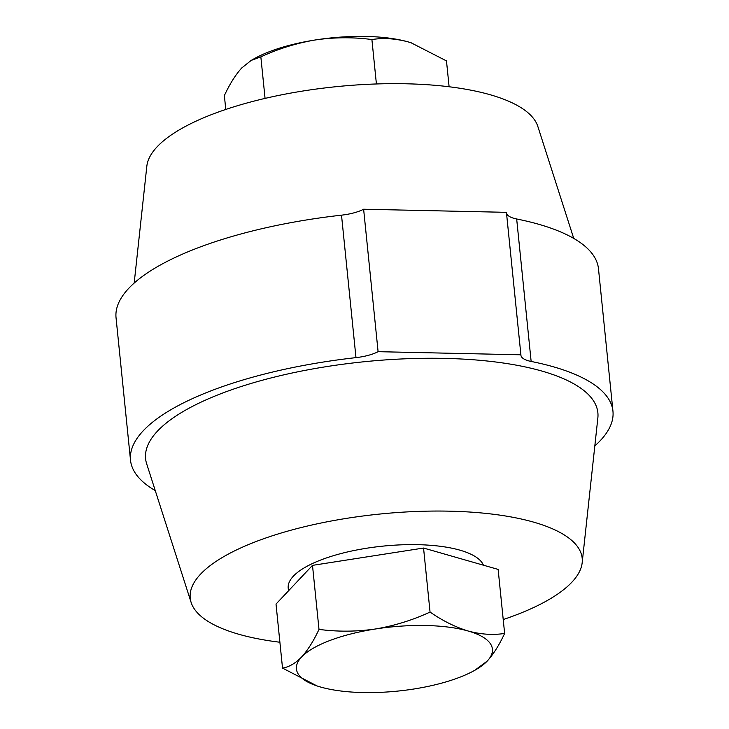 <?xml version="1.0" encoding="UTF-8"?>
<svg xmlns="http://www.w3.org/2000/svg" width="729" height="729" viewBox="0 0 729 729"><rect width="100%" height="100%" fill="white"/><g stroke="black" fill="none" stroke-linecap="round" stroke-linejoin="round"><path stroke-width="1.09" d="M594.818 445.929A242.456 79.333 174.2 0 0 600.213 440.708A242.456 79.333 174.2 0 0 612.952 411.229A242.456 79.333 174.2 0 0 531.14 361.447A30.308 9.914 -5.8 0 1 520.916 355.223A30.308 9.914 -5.8 0 1 520.898 354.795L378.096 351.679A30.308 9.914 -5.8 0 1 355.98 357.629A242.456 79.333 174.2 0 0 130.518 460.236A242.456 79.333 174.2 0 0 155.259 490.581M503.229 619.55A196.994 64.462 174.2 0 0 582.17 562.77A196.994 64.462 174.2 0 0 449.392 511.166A196.994 64.462 174.2 0 0 191.144 602.491A196.994 64.462 174.2 0 0 279.89 642.24M582.17 562.77L597.853 417.936A227.302 74.376 174.2 0 0 444.635 358.395A227.302 74.376 174.2 0 0 146.657 463.772L191.144 602.491M573.741 238.419L537.856 126.509A196.994 64.462 174.2 0 0 405.98 83.78A196.994 64.462 174.2 0 0 146.83 166.23L134.182 283.071M355.98 357.629L341.509 215.164A242.456 79.333 174.2 0 0 116.048 317.771L130.518 460.236M341.509 215.164A30.308 9.914 174.2 0 0 363.625 209.223L378.096 351.679M520.898 354.795L506.427 212.33L363.625 209.223M506.518 213.187A30.308 9.914 174.2 0 0 516.67 218.982L531.14 361.447M612.952 411.229L598.482 268.764A242.456 79.333 174.2 0 0 516.67 218.982M288.484 590.836L288.21 588.148A98.497 32.231 -5.8 0 1 293.386 576.165A98.497 32.231 -5.8 0 1 395.92 545.092A98.497 32.231 -5.8 0 1 483.436 565.203M282.524 668.092L276.018 604.068L312.495 565.367L368.027 556.701L423.549 548.044L498.135 569.413L504.632 633.437C492.995 635.251 480.848 634.44 468.182 631.022C455.452 627.159 442.74 620.844 430.055 612.068C412.468 620.197 394.234 625.837 375.371 628.999A98.497 32.231 -5.8 0 1 468.182 631.022A98.497 32.231 174.2 0 1 487.236 661.057A98.497 32.231 -5.8 0 1 474.779 670.306A98.497 32.231 -5.8 0 1 413.471 689.069A98.497 32.231 -5.8 0 1 320.651 687.046A98.497 32.231 -5.8 0 1 317.962 686.235A98.497 32.231 -5.8 0 1 301.596 657.011A98.497 32.231 -5.8 0 1 375.371 628.999C356.408 631.733 337.618 631.861 319.001 629.391C313.625 640.928 307.829 650.131 301.596 657.011C295.4 663.363 289.039 667.053 282.524 668.092L317.015 685.925M474.779 670.306L487.236 661.057C493.469 654.177 499.265 644.974 504.632 633.437M312.495 565.367L319.001 629.391M423.549 548.044L430.055 612.068M411.402 42.883A98.497 32.231 174.2 0 0 411.038 42.765A98.497 32.231 174.2 0 0 408.349 41.954A98.497 32.231 174.2 0 0 315.529 39.931C334.483 37.197 353.273 37.07 371.899 39.539C383.536 37.726 395.692 38.537 408.349 41.954L411.11 42.792L446.476 60.908L449.11 86.76M251.141 60.434L254.221 58.694A98.497 32.231 -5.8 0 1 315.529 39.931C296.667 43.093 278.432 48.734 260.845 56.862L251.141 60.434L241.764 67.943C235.604 74.704 229.808 83.908 224.368 95.563L225.771 109.45M265.064 98.397L260.845 56.862M376.41 83.963L371.899 39.539"/></g></svg>
